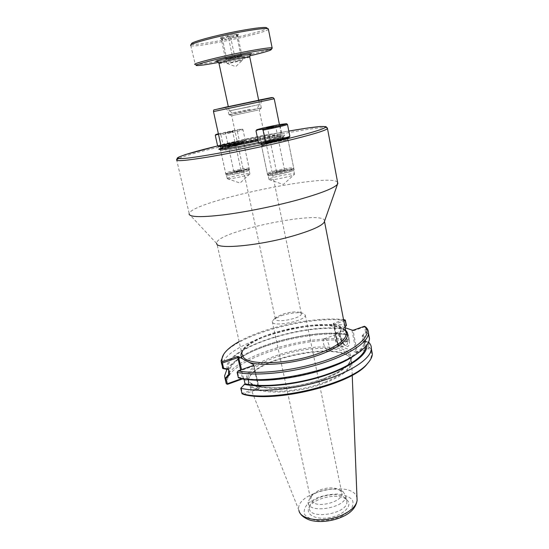 <?xml version="1.0" encoding="UTF-8"?>
<svg xmlns="http://www.w3.org/2000/svg" width="549" height="549" viewBox="0 0 549 549"><rect width="100%" height="100%" fill="white"/><g stroke="black" fill="none" stroke-linecap="round" stroke-linejoin="round"><path stroke-width="0.41" stroke-dasharray="2.75 2.06" d="M337.58 182.186C329.386 172.441 192.644 201.263 189.185 213.472L189.096 214.028L216.704 243.543L216.704 242.795C218.214 230.827 325.44 209.135 324.569 221.082M262.34 144.058L261.166 143.907C261.804 142.719 289.522 137.065 287.779 138.478L287.745 138.506C287.134 139.432 267.15 143.804 262.34 144.058M264.172 143.035C271.92 141.937 287.834 138.279 288.424 137.47C290.819 135.836 260.322 142.067 260.109 143.248L260.144 143.344M221.769 146.302C228.24 145.403 243.701 141.875 244.099 141.217C246.055 139.913 219.058 145.533 218.955 146.446L218.955 146.494M222.64 147.461C237.285 142.623 288.671 132.638 284.334 135.541C282.838 136.543 276.531 138.375 265.407 141.038L258.49 142.616C259.684 141.683 273.327 138.472 282.412 136.934L283.332 137.724C274.425 139.137 259.43 142.678 259.354 143.399M268.886 175.591C273.834 175.81 293.955 171.274 294.072 169.922C295.671 167.87 268.173 173.367 267.672 175.193L268.886 175.591M220.712 147.146L219.902 147.036C220.341 146.109 244.971 140.983 243.536 142.122L243.509 142.143C243.09 142.884 224.568 146.947 220.712 147.146M226.867 175.131C230.834 175.323 249.472 171.103 249.479 170.018C250.79 168.378 226.346 173.422 226.023 174.857L226.867 175.131M257.845 139.652L263.664 138.321C273.944 135.884 279.764 134.224 281.129 133.338L281.184 133.29C284.684 130.477 222.544 143.33 221 145.718L222.469 146.686C223.93 144.339 283.6 132.007 280.23 134.766L280.168 134.814C278.851 135.685 273.265 137.291 263.41 139.631L258.099 140.853M228.309 106.65L258.682 100.247M258.064 110.054L231.692 115.702L258.064 110.054M230.161 114.617L261.345 107.954C263.177 107.213 230.189 114.123 229.015 114.72L230.161 114.617M229.365 110.919L260.576 104.276L229.365 110.919M299.939 312.395C295.691 311.393 289.92 311.983 282.632 314.172L276.621 317.027L275.324 318.777C274.239 323.622 301.703 318.447 301.38 313.856L299.939 312.395M270.163 179.77C274.658 180.024 292.713 176.064 294.305 174.479L294.504 174.273C296.035 172.201 269.442 177.499 268.976 179.345L270.163 179.77M292.308 169.62C287.182 169.511 268.351 173.772 268.097 175.104L269.278 175.495C274.068 175.701 293.537 171.315 293.646 170.005L292.308 169.62M228.055 178.844C231.678 179.063 248.553 175.323 249.774 174.026L249.912 173.882C251.168 172.228 227.526 177.101 227.231 178.555L228.055 178.844M248.169 169.826C244.051 169.723 226.538 173.704 226.401 174.774L227.217 175.042C231.06 175.227 249.095 171.144 249.102 170.094L248.169 169.826M281.548 315.606C291.272 312.717 298.731 312.031 303.926 313.561L305.299 315.256C305.738 321.124 270.877 327.684 272.27 321.494L273.93 319.23L281.548 315.606M222.819 149.177L224.39 148.58C230.004 146.734 238.98 144.483 251.325 141.834C263.698 139.261 272.928 137.669 279.022 137.044L281.383 137.175L280.614 136.667C283.963 133.826 224.321 146.144 222.887 148.58L222.921 148.813C235.226 144.346 287.745 134.052 283.373 137.024C281.918 138.005 275.845 139.782 265.146 142.349C244.559 147.276 218.447 151.689 220.348 150.014L221.624 149.294M229.455 373.368L229.386 372.277C228.885 352.52 304.469 328.583 343.9 334.272L348.1 335.219L349.068 340.215L338.088 344.148L334.176 324.322L343.818 320.987M228.665 369.971C229.887 366.382 233.044 362.697 238.142 358.929C259.91 342.446 313.719 329.894 344.539 333.874L343.935 334.259M243.543 378.762L242.123 378.474M227.286 369.395C220.43 349.782 301.525 322.894 343.53 328.693L345.005 327.08M344.957 326.847L343.53 328.693M342.926 329.071L343.9 334.272M228.473 369.161L228.13 366.869C227.725 347.476 303.453 323.663 342.885 329.084M245.012 383.847L240.86 387.937M364.289 340.97L368.441 341.972L369.408 347.105L368.674 348.594L357.763 352.588L356.569 352.609L356.123 351.888L368.427 347.373L367.453 342.171L363.164 341.19L364.289 340.97L366.608 345.232M363.164 341.19L365.538 346.536M238.527 377.808L238.74 377.218L243.715 378.165L242.933 378.638L238.355 377.781M243.715 378.165L243.914 378.831M363.122 341.204L362.1 335.803C363.802 337.505 364.598 339.44 364.481 341.608C364.131 350.241 346.44 362.223 319.662 370.472C292.933 378.735 261.187 381.788 243.756 378.144M362.1 335.803L365.538 332.028L366.279 332.248L363.273 335.569L362.141 335.789M363.273 335.569C368.255 340.757 365.524 347.236 355.073 355.004M253.81 365.305L253.46 366.094L237.477 371.742L238.74 377.218M241.203 387.93L242.466 393.413L258.298 387.628L253.652 365.373M365.538 332.028L364.563 326.847L353.144 330.882L357.104 351.511L357.763 352.588M364.955 326.497L364.563 326.847M365.634 327.005L366.279 332.248M368.084 341.835L367.453 342.171M368.928 347.634L368.427 347.373M348.1 335.219L348.217 334.725L344.539 333.874M356.569 352.609L337.532 345.005L348.368 341.046L349.068 340.215M349.233 340.359L348.217 334.725M333.847 324.377L333.559 323.299L333.264 323.56L333.847 324.377L337.759 344.546L338.088 344.148L337.813 344.827M343.599 319.834L333.559 323.299M253.796 365.353L258.805 387.457L258.298 387.628L258.915 388.795L243.557 394.422M253.343 384.815L248.999 382.255L246.474 376.84C247.606 372.675 251.325 368.406 257.639 364.021C272.009 355.443 295.444 348.773 316.457 347.112C326.628 346.7 335.267 347.339 342.377 349.006L349.651 352.87L351.703 358.339L347.977 364.92L338.561 371.906L324.335 378.446C299.994 387.807 266.045 390.634 253.343 384.815L259.176 388.26L258.915 388.795M242.466 393.413L242.363 393.935M356.123 351.888L352.046 330.676L353.144 330.882L353.46 330.141M244.024 379.311L248.999 382.255M348.368 341.046C304.585 334.142 220.101 362.649 227.581 384.286M368.509 362.361C372.332 356.96 372.387 352.376 368.674 348.594M324.583 382.228C291.258 395.314 246.227 393.537 248.464 380.711L249.383 377.218C258.112 356.699 342.144 341.025 350.571 358.607L351.36 361.818C350.619 368.626 341.691 375.427 324.583 382.228M342.13 331.225L341.032 331.171L339.728 332.982C339.357 337.429 340.73 341.327 343.859 344.662L346.048 345.348C349.514 344.648 346.09 332.282 342.13 331.225M345.939 331.706C351.106 338.074 350.379 350.111 345.197 345.479C341.451 341.478 339.797 336.818 340.243 331.479C340.716 329.626 341.684 328.926 343.139 329.366L345.891 331.644M337.079 333.003C341.011 334.073 344.449 346.474 341.018 347.153C337.216 348.745 331.967 333.854 335.995 332.941L337.079 333.003M345.129 327.726L333.435 323.69M325.097 338.815C328.137 339.707 330.869 349.541 328.233 350.056C325.324 351.278 321.165 339.44 324.253 338.754L325.097 338.815M339.563 345.602C336.455 344.642 333.806 334.993 336.51 334.437L337.374 334.492C340.476 335.35 343.187 345.122 340.476 345.664L339.563 345.602M239.158 341.547C264.886 326.875 314.083 316.505 343.544 319.552M345.534 320.335C308.36 315.744 239.439 334.115 224.267 353.549L223.704 354.27M368.386 334.217L366.581 332.056M369.408 347.105L371.309 349.541M225.893 382.118L225.817 380.999C225.268 358.964 306.877 333.03 349.281 339.701M226.943 369.333C228.789 366.622 231.561 363.898 235.26 361.167C258.579 343.523 315.771 330.299 348.327 334.766M346.488 325.248C304.064 319.415 222.022 344.971 222.283 365.909L222.338 366.965M324.905 382.969C341.279 376.497 350.235 369.93 351.765 363.28L351.065 359.142C342.535 341.403 257.968 357.179 249.157 377.877L248.278 382.262C247.88 394.566 292.322 395.781 324.905 382.969M318.743 490.415L312.505 494.539L310.576 498.856L312.408 502.067C319.141 508.257 343.166 501.223 341.931 493.489L339.605 489.886C334.073 487.073 327.122 487.244 318.743 490.415M343.104 491.684L345.664 495.877C347.263 507.818 307.598 514.543 308.064 502.301L310.398 497.058C316.663 489.811 335.899 486.496 342.837 491.499L343.104 491.684M346.117 499.213C337.951 492.625 313.088 498.156 309.032 507.475C305.258 514.44 315.675 520.068 329.112 517.721C342.555 515.532 352.293 506.453 347.826 500.86L346.117 499.213M344.271 497.367L345.843 498.883L346.838 501.614C348.464 513.699 308.874 520.39 309.307 508.01L310 504.998C313.726 496.426 336.757 491.307 344.271 497.367M268.399 29.227C266.69 33.18 193.886 48.518 190.757 45.588L190.798 44.977M191.546 43.776C190.338 47.845 267.157 31.815 266.965 28.047M190.757 45.588L195.314 64.535C201.147 65.626 269.408 51.153 272.112 48.243M232.749 34.628C224.87 36.159 220.732 37.284 220.341 37.991C221.563 38.595 239.144 34.786 238.328 34.093L232.749 34.628M249.726 55.861L218.612 62.414M228.096 35.719L224.994 38.876L220.986 37.648L222.098 40.029L222.276 38.073L226.861 39.494L230.511 36.611L234.485 37.819L237.58 34.704L237.545 36.632L236.454 34.237L232.742 37.174L228.096 35.719L232.659 57.329L240.942 55.772L242.013 55.998L226.181 59.203L232.659 57.329M236.454 34.237L240.942 55.772M237.58 34.704L242.013 55.998M225.564 59.107L241.505 55.895L230.889 58.523L225.564 59.107L220.986 37.648M230.511 36.611L234.958 57.755M222.276 38.073L226.792 59.299M222.098 40.029L220.341 37.991M237.717 60.864L242.425 60.205C242.555 60.582 228.562 63.581 227.169 63.478L237.717 60.864M250.028 109.361L232.289 112.895L250.028 109.361M250.509 106.561L229.214 110.857L250.509 106.561M274.823 170.842C283.353 168.639 294.703 167.047 293.749 168.214L293.66 168.317C292.322 170.163 266.539 175.309 267.274 173.587L267.301 173.498C267.823 172.887 270.328 172.002 274.823 170.842M275.358 171.686C270.856 172.846 268.502 173.71 268.296 174.266C267.637 175.886 291.725 171.082 292.994 169.332C294.58 168.063 283.641 169.538 275.358 171.686M278.576 171.686C282.474 170.773 284.801 170.437 285.562 170.684C285.803 171.302 274.768 173.505 275.859 172.619L278.576 171.686M269.161 143.337C277.787 141.251 289.172 139.371 288.15 140.208C287.649 141.402 259.54 147.125 261.502 145.636L269.161 143.337M278.768 170.835L276.497 171.638L282.275 170.828L284.54 170.005L278.768 170.835M273.457 127.485L267.644 128.528L273.457 127.485M283.332 137.724L289.254 137.216M268.955 140.743C277.101 138.794 287.841 136.989 286.866 137.758C286.379 138.835 259.862 144.243 261.715 142.891L268.955 140.743M280.649 124.403L280.072 125.357C270.98 126.991 257.282 130.134 256.012 130.882M280.072 125.357L282.412 136.934M269.477 143.31C277.622 141.347 288.362 139.57 287.388 140.366C286.914 141.491 260.411 146.885 262.257 145.485L269.477 143.31M242.054 170.897C232.755 173.052 227.293 173.889 225.653 173.409L225.673 173.347C226.003 171.94 250.495 166.882 249.171 168.495L242.054 170.897M241.917 171.665L248.525 169.476C250.653 167.699 226.085 172.77 226.572 174.006C228.116 174.458 233.229 173.683 241.917 171.665M239.275 171.665L233.291 172.53C233.682 171.981 242.095 170.245 241.917 170.746L239.275 171.665M236.64 145.76C228.919 147.599 219.36 149.225 220.218 148.573C220.65 147.619 245.314 142.493 243.88 143.653L236.64 145.76M238.815 170.904L240.997 170.149L233.853 171.645L238.815 170.904M227.766 132.762L232.735 131.849L227.766 132.762M217.603 145.814C219.168 144.97 231.582 142.088 239.364 140.743L240.119 141.457C232.556 142.685 218.914 145.856 218.33 146.542M240.119 141.457L244.799 141.052L245.245 140.228L243.022 129.763L242.253 129.056L237.587 129.626L237.161 130.463L239.364 140.743M245.245 140.228C244.106 140.983 231.143 144.016 223.175 145.375L222.77 146.199C230.34 144.991 244.346 141.724 244.772 141.079L244.799 141.052M222.77 146.199L221.734 146.281M235.871 143.447C226.662 145.499 221.494 146.391 220.382 146.13C220.801 145.272 244.079 140.427 242.713 141.484L235.871 143.447M218.481 134.272L220.108 134.086L220.856 134.807C228.83 133.366 241.855 130.401 243.022 129.763M220.856 134.807L223.175 145.375M237.161 130.463C229.372 131.877 216.91 134.704 215.304 135.425M218.372 133.764L237.587 129.626M242.253 129.056C242.102 129.495 227.808 132.748 220.108 134.086M227.313 132.021L233.325 130.923L227.313 132.021M236.379 145.78C227.169 147.839 222.009 148.724 220.89 148.436C221.295 147.537 244.566 142.699 243.207 143.797L236.379 145.78M345.65 330.423C331.733 316.19 248.594 333.717 241.615 352.355M241.883 353.529C241.203 334.012 338.575 313.486 345.884 331.596L343.708 329.427C341.204 327.808 335.988 326.504 328.055 325.509C316.361 325.248 303.522 326.456 289.536 329.132L269.882 334.691L263.472 337.148C250.323 342.789 243.132 348.251 241.883 353.529L216.704 242.795M217.706 145.924C241.656 140.235 265.359 135.287 288.815 131.081C265.359 135.287 241.656 140.235 217.699 145.924M327.307 127.938C319.861 124.568 196.487 150.062 178.651 158.544M274.226 98.779L213.499 111.619M228.288 106.554L258.661 100.151M264.337 142.411C251.071 145.492 236.351 148.347 227.574 149.548L222.558 149.877L223.457 148.923L240.29 144.291C252.712 141.422 266.292 138.773 275.227 137.47L280.882 136.969L280.923 137.73L264.337 142.411M280.23 134.766L280.614 136.667C279.523 137.531 273.924 139.172 263.815 141.594C250.166 144.84 232.275 148.23 225.913 148.793M240.627 369.964L242.486 378.529M337.882 344.793L337.69 345.246M258.764 387.484L259.176 388.26M243.598 378.542L241.56 369.635M352.046 330.676L352.259 330.182M323.985 379.297C341.114 372.524 350.056 365.764 350.811 359.019C351.134 348.979 326.278 345.616 299.521 350.667C272.757 355.567 248.011 368.056 247.832 377.952C245.575 390.675 290.62 392.343 323.985 379.297M341.018 516.63L349.301 511.332C352.877 507.207 353.865 503.337 352.273 499.734C349.178 496.646 344.319 494.745 337.704 494.011C330.567 494.1 323.581 495.418 316.746 497.957L308.6 502.905C304.791 506.844 303.439 510.68 304.558 514.413C307.282 517.721 312.058 519.841 318.88 520.768C326.415 520.761 333.799 519.381 341.018 516.63M299.823 512.636L298.917 510.357C293.941 491.856 354.318 479.222 357.015 498.204M218.035 61.282C224.575 60.596 246.254 55.957 250.701 54.282M249.747 56.918C249.171 57.92 219.929 64.082 218.996 63.396L218.976 63.286M287.745 138.506L288.424 137.47M261.139 143.934L260.322 143.385M294.072 169.922L287.779 138.478M267.672 175.193L261.166 143.907M243.509 142.143L244.099 141.217M219.881 147.057L219.106 146.549M249.479 170.018L243.536 142.122M226.023 174.857L219.902 147.036M189.185 213.472L176.634 159.738M281.184 133.29L279.441 124.623M259.258 109.93L261.345 107.954M231.705 115.695L229.015 114.72M261.331 107.961L260.569 104.276L262.058 99.623M228.995 114.734L228.199 111.07L225.015 107.432M301.38 313.856L259.245 109.937M275.324 318.777L231.692 115.702M268.983 179.516L283.298 184.485L294.305 174.479M294.504 174.273L293.646 170.005M268.976 179.345L268.097 175.104M227.231 178.672L240.057 183.043L249.774 174.026M249.912 173.882L249.102 170.094M227.231 178.555L226.401 174.774M276.621 317.027L273.93 319.23M300.317 312.539L303.926 313.561M280.168 134.814L281.129 133.338M283.373 137.024L284.334 135.541M220.348 150.014L219.319 149.342M333.264 323.56L337.759 344.546M337.793 344.374L337.532 345.005M254.036 365.112L253.864 365.764M259.3 388.404L253.892 365.579M351.36 361.818L350.811 359.019C350.694 360.624 349.699 362.505 347.826 364.666C343.454 369.429 335.556 374.013 324.136 378.426C314.817 381.781 304.915 384.334 294.429 386.091C280.896 387.944 270.286 388.253 262.607 387.011C254.434 385.199 249.884 383.319 248.972 381.383L247.832 377.952L248.464 380.711M343.859 344.662L345.197 345.479M339.728 332.982L340.243 331.479M341.018 347.153L346.048 345.348M335.995 332.941L341.032 331.171M328.233 350.056L340.476 345.664M324.253 338.754L336.51 334.437M225.083 352.362L224.267 353.549M225.817 380.999L224.61 375.845M222.283 365.909L221.075 360.768M249.383 377.218L249.157 377.877M350.571 358.607L351.065 359.142M272.27 321.494L310.576 498.856M305.299 315.256L341.931 493.489M312.505 494.539L310.398 497.058M339.605 489.886L342.837 491.499M310 504.998L309.032 507.475M345.843 498.883L347.826 500.86M308.064 502.301L309.307 508.01M345.664 495.877L346.838 501.614M352.232 375.228L351.765 363.28M298.917 510.357L248.278 382.262M364.481 341.608L365.435 346.645M238.142 358.929L235.26 361.167M228.13 366.869L229.386 372.277M196.81 65.551L195.314 64.535M227.169 63.478L235.734 66.621L242.425 60.205M237.545 36.632L238.328 34.093M242.397 60.17L241.505 55.895M227.046 63.464L226.133 59.196M257.591 107.597L259.574 104.482L258.716 100.398M232.289 112.895L229.228 110.85M229.214 110.857L228.343 106.801M250.804 54.221L232.213 58.777L217.507 61.364M292.994 169.332L293.66 168.317M268.296 174.266L267.274 173.587M261.502 145.636L267.301 173.498M288.15 140.208L293.749 168.214M276.524 171.604L275.859 172.619M284.54 170.005L285.562 170.684M284.533 170.032L275.77 126.853L276.449 125.803M276.497 171.638L267.644 128.528L266.663 127.869M256.582 129.893L256.321 130.305M261.811 143.33L262.257 145.485M286.866 137.758L287.388 140.366M248.525 169.476L249.116 168.57M226.572 174.006L225.653 173.409M220.218 148.573L225.673 173.347M243.88 143.653L249.171 168.495M233.874 171.624L233.291 172.53M240.997 170.149L241.917 170.746M240.99 170.169L232.735 131.849L233.325 130.923M233.853 171.645L225.522 133.359M225.515 133.359L224.589 132.741M220.458 146.473L220.89 148.436M242.713 141.484L243.207 143.797"/><path stroke-width="0.82" d="M241.56 369.635L238.348 356.541L253.919 364.872L253.81 365.305M324.569 221.082L324.123 222.359C321.398 226.037 311.64 230.388 294.84 235.411C260.823 245.575 216.155 249.816 216.704 243.543M260.144 143.344L264.172 143.035M218.955 146.494L221.769 146.302M264.982 142.973C273.622 141.621 288.561 138.122 289.179 137.319L289.838 136.303C289.186 137.078 274.884 140.475 265.538 142.033L264.982 142.973L259.354 143.399L258.462 142.589C238.033 147.201 217.322 150.508 218.879 149.047L222.64 147.461M189.096 214.028C189.789 217.164 201.202 217.445 223.333 214.885C244.909 212.189 274.026 206.349 297.084 200.076C320.719 193.474 334.19 188.197 337.491 184.251L337.58 182.186M220.959 145.766C219.422 147.077 238.918 143.893 257.845 139.652M258.682 100.247L228.309 106.65M221.624 149.294L222.915 148.813L222.819 149.177M258.099 140.853C239.913 144.943 220.986 148.024 222.427 146.734M225.316 378.288L226.037 378.522L229.702 374.624L228.556 374.85L225.035 378.474L226.257 383.676L226.915 384.122L227.265 383.785L226.037 378.522M229.702 374.624L229.455 373.368M228.556 374.85L228.665 369.971M242.123 378.474L227.265 383.785M229.743 374.61L228.473 369.161L223.628 368.249L222.4 362.992L237.813 357.66L240.627 369.964M223.628 368.249L223.038 368.578L227.286 369.395L228.432 369.175M368.551 342.075C370.554 344.031 371.495 346.261 371.385 348.773C371.055 358.367 351.861 371.632 322.73 380.601C293.646 389.598 259.258 392.61 240.764 388.26L245.053 383.826C262.484 387.608 294.189 384.636 320.863 376.339C347.579 368.05 365.202 355.924 365.531 347.126L365.538 346.536M366.608 345.232C368.413 353.988 351.641 366.807 324.013 375.825C296.439 384.863 262.573 388.301 244.23 384.327M355.073 355.004L353.233 356.253C329.791 372.682 269.243 384.931 242.933 378.638M243.914 378.831L245.053 383.826M345.129 327.726L352.259 330.182L353.46 330.141L364.467 326.257L365.634 327.005M345.005 327.08L346.433 325.516L344.957 326.847M343.818 320.987L345.246 320.492L346.213 325.475M345.246 320.492L345.3 320.053L343.599 319.834M353.233 356.253L356.425 354.084C331.418 371.659 265.826 384.767 238.355 377.781L237.106 372.366L238.136 370.843L253.652 365.373L253.919 364.872M368.509 362.361L366.821 364.406C351.367 384.389 275.022 403.227 243.557 394.422L242.013 393.688L240.764 388.26M226.915 384.122L227.581 384.286L242.377 378.995L244.024 379.311M238.74 357.282L237.813 357.66L237.237 356.562L222.304 361.716L221.899 362.717L222.4 362.992M238.348 356.541L237.237 356.562M221.899 362.717L221.467 363.253L223.038 368.578M222.304 361.716C221.419 358.84 222.345 355.718 225.083 352.362C228.089 348.739 232.783 345.129 239.158 341.547M343.544 319.552L344.216 319.621M346.433 325.516L345.3 320.053M223.704 354.27L221.075 360.768L221.467 363.253M364.467 326.257L364.543 326.326C373.059 334.032 359.657 348.087 329.496 359.06C299.459 370.067 258.826 375.125 238.136 370.843M237.106 372.366C255.587 376.285 290.105 373.018 319.367 364.145C348.684 355.278 368.063 342.459 368.496 333.353C368.633 331.013 367.748 328.94 365.84 327.135L365.62 326.93M356.425 354.084C364.817 348.464 369.168 343.31 369.484 338.609L368.386 334.217M371.309 349.541L372.373 354.043C372.229 356.898 370.685 359.972 367.72 363.26C352.019 383.607 273.725 402.808 242.013 393.688M226.257 383.676L225.893 382.118M225.035 378.474L224.61 375.845L226.943 369.333M222.338 366.965L222.688 368.441M190.585 45.334C189.384 43.577 220.19 35.472 244.984 31.183C257.357 29.042 264.954 28.184 267.768 28.596L268.399 29.227M266.965 28.047L266.272 27.567C263.52 27.148 256.163 27.965 244.188 30.03C220.211 34.155 190.428 42.026 191.546 43.776L190.798 44.977M272.112 48.243L272.119 47.88C270.396 47.461 262.717 48.511 249.074 51.023C222.976 55.84 191.038 63.849 194.95 64.459M218.612 62.414C206.753 64.624 199.486 65.667 196.81 65.551C190.805 65.434 222.475 57.425 248.834 52.539C263.046 49.918 270.527 48.923 271.288 49.554C270.657 50.508 263.472 52.608 249.726 55.861M289.179 137.319L289.851 136.276L287.498 124.472L286.523 123.731C286.365 124.259 271 127.773 262.154 129.29L263.074 130.092L265.538 142.033M258.462 142.589L256.012 130.882L256.541 129.935L262.154 129.29M263.074 130.092C272.428 128.432 286.798 125.117 287.498 124.472M286.557 123.69L280.649 124.403C271.927 125.92 257.193 129.276 256.582 129.893L256.541 129.935M273.642 126.565L266.608 127.835L273.642 126.565M221.734 146.281L218.33 146.542L217.603 145.814L215.304 135.425L215.695 134.594L218.372 133.764M215.695 134.594L218.481 134.272M249.363 362.429C262.854 366.67 293.495 363.74 317.267 355.594C341.135 347.496 352.636 336.386 345.65 330.423M241.615 352.355C240.531 354.778 240.867 356.939 242.637 358.833M324.507 221.522L346.357 334.067C345.486 340.325 336.317 346.755 318.873 353.35C289.982 364.097 249.946 365.826 243.502 357.406L241.883 353.529M337.855 183.634L327.506 128.644L326.463 127.032L325.701 126.62L320.451 126.51L307.419 128.041L288.815 131.081C311.537 127.093 323.841 125.707 325.735 126.922C325.193 128.72 311.317 132.913 284.121 139.508C246.453 148.498 197.29 157.666 183.146 158.517C168.433 159.498 186.646 153.343 217.706 145.924L185.487 154.55L178.754 157.083L177.402 157.913L176.634 159.738C175.467 161.564 186.063 160.651 208.421 157C230.299 153.322 260.947 147.036 285.254 141.23C311.002 134.979 325.083 130.786 327.506 128.644L327.307 127.938M178.651 158.544L176.634 159.738M258.661 100.151C277.616 96.288 276.49 96.651 255.278 101.242L214.117 109.834C213.753 109.786 213.547 110.363 213.492 111.577L274.226 98.779M279.441 124.623L274.232 98.82L273.018 97.557L217.651 109.073L228.288 106.554M225.913 148.793C223.573 149.012 222.558 148.944 222.887 148.58L222.523 146.926M242.486 378.529L242.377 378.995M357.015 498.204L357.097 500.441C356.274 505.821 351.422 510.632 342.528 514.88C325.042 523.231 300.125 520.301 298.917 510.357M250.701 54.282C253.309 53.226 250.021 53.534 240.839 55.209C225.913 57.974 209.704 62.332 218.035 61.282M228.343 106.801L218.996 63.396C217.541 63.176 230.168 60.067 240.4 58.146L249.747 56.918M221 145.718L213.499 111.619M219.319 149.342L218.879 149.047M324.123 222.359L337.491 184.251M364.543 326.326L365.84 327.135M369.484 338.609L368.496 333.353M366.821 364.406L367.72 363.26M352.232 375.228L357.097 500.441C355.944 507.564 350.941 513.061 342.075 516.932C329.675 522.38 315.558 522.552 308.38 519.546C303.789 517.529 300.941 515.23 299.823 512.636M365.435 346.645L365.531 347.126M372.373 354.043L371.385 348.773M266.272 27.567L267.768 28.596M272.119 47.88L268.31 28.774M271.288 49.554L272.27 48.003M258.716 100.398L249.726 56.801C249.912 55.03 250.275 54.173 250.804 54.221M217.507 61.364L218.976 63.286M286.523 123.731L287.052 124.088"/></g></svg>
